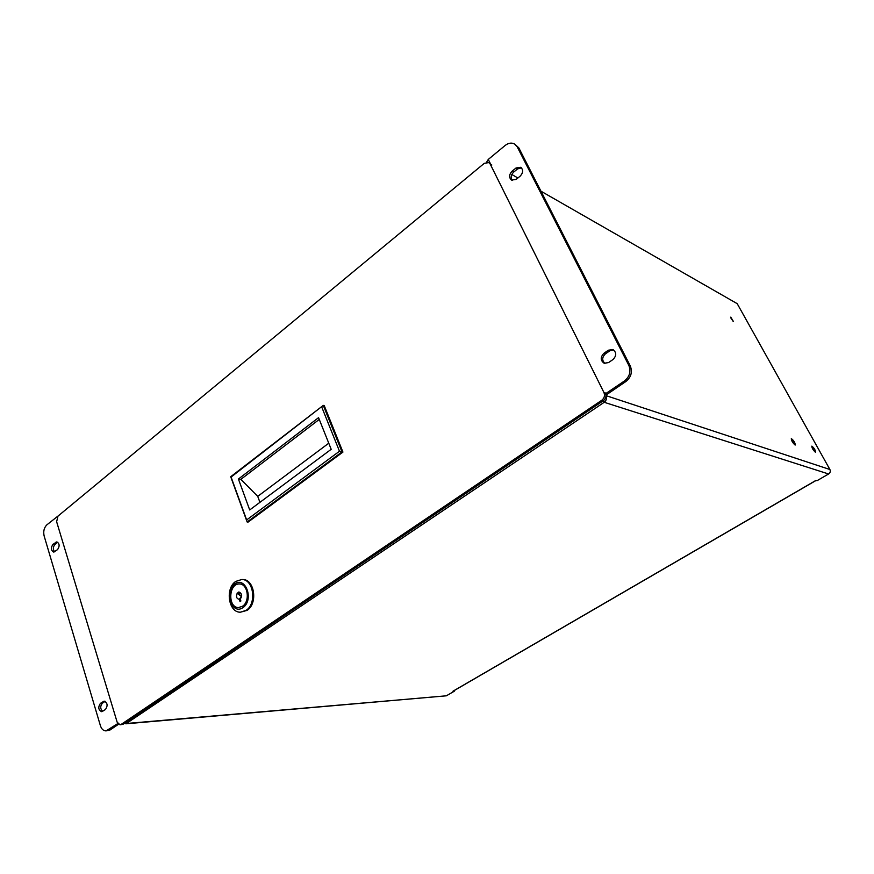 <?xml version="1.0" encoding="UTF-8"?>
<svg xmlns="http://www.w3.org/2000/svg" width="874" height="874" viewBox="0 0 874 874"><rect width="100%" height="100%" fill="white"/><g stroke="black" fill="none" stroke-linecap="round" stroke-linejoin="round"><path stroke-width="1.31" d="M241.77 579.506L242.775 579.538C254.585 579.156 258.059 603.672 247.047 610.391L240.47 612.182C228.475 612.816 224.847 588.3 235.816 581.385L241.77 579.506C253.591 579.112 257.054 603.65 246.031 610.38L240.47 612.182M234.625 583.963C245.681 575.89 254.268 599.925 242.961 607.649C231.796 615.46 223.536 591.643 234.625 583.963M242.48 606.283C250.434 601.399 247.91 583.657 239.367 583.963C228.267 583.024 227.251 607.976 238.427 607.594L242.48 606.283M239.509 583.974C228.562 583.242 227.546 607.736 238.547 607.594M240.044 601.585L239.247 599.324C236.581 598.723 235.893 596.756 237.16 593.402L238.766 592.015L239.574 592.255C242.065 593.981 242.262 596.221 240.164 598.941L240.885 600.995L240.044 601.585M237.16 593.402L240.47 595.511L241.421 597.106M239.247 599.324L240.973 597.095M241.617 595.041L240.711 593.271L238.842 592.222M240.514 597.805L241.126 597.816M241.639 595.325L239.716 595.281M237.094 593.195L240.689 593.293M241.65 595.544L240.47 595.511M795.056 444.986C792.62 442.768 791.374 440.649 791.32 438.628C793.701 440.387 795.023 442.517 795.296 445.008L795.056 444.986M815.42 452.24C813.115 450.11 811.913 448.078 811.815 446.133C814.044 447.827 815.322 449.87 815.628 452.251L815.42 452.24M124.971 723.006L126.817 723.464L446.352 695.813L454.535 691.072L452.983 691.192L453.945 690.733M815.639 480.591L817.157 480.624L828.607 473.981C830.245 472.801 830.682 471.315 829.907 469.513L606.064 395.638C607.048 398.26 606.436 400.478 604.218 402.291L602.623 401.188M454.305 690.515L454.535 691.072M446.352 695.813L125.911 723.803L124.501 723.322M603.41 400.653L604.218 402.291L125.911 723.803M540.962 191.198L737.208 303.671L829.907 469.513M58.984 515.278L46.846 524.859C44.05 527.71 43.143 531.414 44.137 535.97L100.401 725.682C101.581 729.178 103.482 730.915 106.093 730.883L117.804 723.574M517.9 177.979L511.803 174.494M733.406 321.501L730.762 317.131L733.406 321.501M814.896 451.301L812.394 447.062L814.896 451.301M794.521 444.014L791.931 439.611L794.521 444.014M486.556 162.225L488.282 159.429L505.161 145.455C508.482 142.91 511.651 142.44 514.666 144.068L517.244 146.908L628.799 365.321C631.159 371.417 629.717 376.618 624.473 380.944L625.937 381.468L605.988 395.081M102.717 711.381C100.193 708.901 100.084 706.181 102.4 703.22L105.153 701.319M106.093 730.883L110.102 729.943L118.471 724.295M54.712 551.855C52.833 549.528 52.899 547.08 54.909 544.491L57.782 542.23M105.459 709.502L101.745 711.72C98.336 710.027 97.899 707.241 100.423 703.351L104.159 701.123C107.557 702.827 107.983 705.624 105.459 709.502M57.564 549.615L53.707 552.095C50.932 550.423 50.681 547.845 52.953 544.371L56.821 541.869C59.596 543.552 59.836 546.13 57.564 549.615M605.114 394.032L624.473 380.944M521.505 167.863L517.627 168.89L513.617 172.145C510.908 174.964 510.492 177.728 512.361 180.426M613.581 349.939L609.834 350.802L605.365 353.894C601.989 357.28 601.847 360.459 604.939 363.453M514.666 144.068L518.817 147.87L630.252 365.878C632.612 371.963 631.17 377.153 625.937 381.468M516.152 179.388L520.183 176.133C523.209 172.779 523.406 169.829 520.773 167.284L516.053 167.972L512.033 171.238C509.007 174.614 508.832 177.575 511.509 180.088L516.152 179.388M603.879 353.315C600.274 357.193 600.362 360.492 604.163 363.245L608.555 362.59L613.045 359.487C616.662 355.663 616.607 352.364 612.871 349.567L608.348 350.212L603.879 353.315L605.365 353.894M484.316 163.307L58.001 516.097L56.624 521.712L117.16 722.208L120.066 724.83L121.115 724.437L601.793 400.248C604.371 398.129 605.081 395.551 603.934 392.513L490.216 164.093L488.839 162.597L484.316 163.307M120.066 724.83L123.092 724.262L603.3 400.729C605.638 398.872 606.436 396.512 605.693 393.639M342.936 452.077L324.221 405.591L323.293 405.383L342.018 451.913L342.936 452.077L248.107 522.084L247.145 521.996L342.018 451.913L339.483 451.235L246.643 519.943L247.145 521.996L230.714 476.712L323.293 405.383L231.075 477.062L246.643 519.943M339.483 451.235L321.807 407.208M331.191 449.302L249.702 509.946L238.416 479.028L318.562 417.652L331.191 449.302M259.939 502.332L257.732 496.366L240.863 479.356L238.416 479.028M319.261 419.411L240.863 479.356M328.766 443.205L257.732 496.366M730.751 317.819L733.078 321.261M453.551 690.864L815.322 480.766M828.607 473.981L604.218 402.291M110.102 729.943L108.114 730.129M490.259 163.405L488.282 159.429M517.244 146.908L518.817 147.87M105.044 701.385L103.066 701.516M100.423 703.351L102.4 703.22M57.356 542.514L55.39 542.383M52.953 544.371L54.909 544.491M630.252 365.878L628.799 365.321M512.033 171.238L513.617 172.145M517.627 168.89L516.053 167.972M608.348 350.212L609.834 350.802M490.216 164.093L491.833 165.011M603.934 392.513L605.431 393.005M601.793 400.248L603.3 400.729M121.115 724.437L123.092 724.262M453.835 690.788L815.508 480.776M490.456 163.514L488.839 162.597"/></g></svg>
